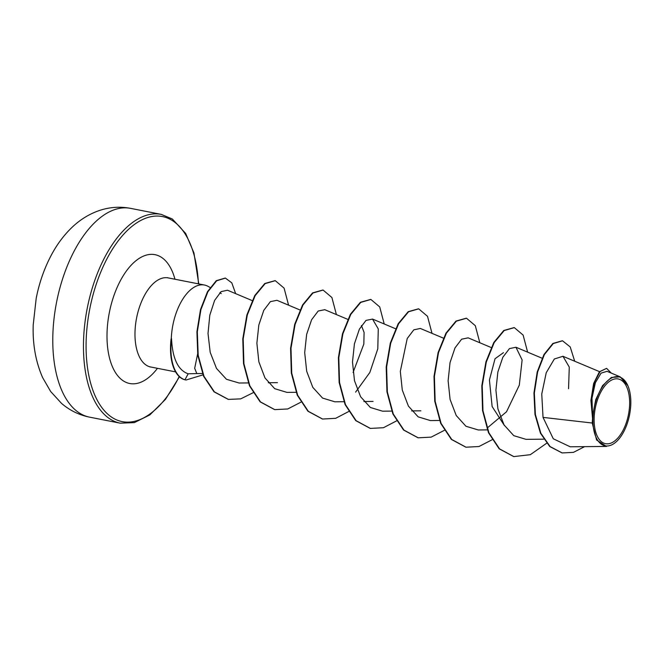 <?xml version="1.0" encoding="UTF-8"?>
<svg xmlns="http://www.w3.org/2000/svg" width="664" height="664" viewBox="0 0 664 664"><rect width="100%" height="100%" fill="white"/><g stroke="black" fill="none" stroke-linecap="round" stroke-linejoin="round"><path stroke-width="1" d="M629.621 404.359A32.984 16.907 -78.9 0 1 610.996 443.096A32.984 16.907 -78.9 0 1 594.139 418.278A32.984 16.907 -78.9 0 1 612.772 379.551A32.984 16.907 -78.9 0 1 629.621 404.359M630.8 403.903A35.167 18.028 -78.9 0 1 617.005 441.079A35.167 18.028 -78.9 0 1 592.96 418.743A35.167 18.028 -78.9 0 1 607.054 381.277A35.167 18.028 -78.9 0 1 627.878 385.709A35.167 18.028 -78.9 0 1 630.8 403.903M568.558 388.722L569.272 367.092L562.964 356.294L554.349 358.983L546.231 372.728L541.758 394.026L543.036 417.39L553.286 438.779L570.193 446.789L606.481 446.432L596.621 440.024L592.23 423.026L592.562 418.544L590.91 400.433L593.624 383.51L599.426 371.757L606.597 368.354L600.09 371.525L594.396 382.414L591.425 398.342L592.529 418.428M210.422 287.645L207.998 286.325A45.393 23.265 101.1 0 0 204.462 285.03A45.393 23.265 101.1 0 0 171.295 338.955L171.096 338.914A43.417 22.252 101.1 0 0 170.523 346.483A43.417 22.252 101.1 0 0 184.949 379.8L188.161 373.799L196.876 373.566M171.295 338.955L171.544 338.632A43.417 22.252 101.1 0 0 170.922 346.558A43.417 22.252 101.1 0 0 185.347 379.874L184.949 379.8M196.81 373.558L194.685 368.304L197.623 353.97M171.544 338.632L171.553 339.179C172.582 358.718 178.118 370.255 188.161 373.799M543.036 417.39L592.23 423.026M504.474 425.632L492.124 406.517L489.426 380.024L495.037 358.734L503.445 352.675M361.457 325.534L364.088 332.457L363.831 344.077L353.074 372.471M252.154 300.576L227.478 290.209L221.079 291.637L214.621 300.394L209.799 315.184L208.015 333.469L210.189 352.302L216.506 368.429L226.474 379.293L238.957 382.97M276.905 300.311L270.389 301.639L263.791 310.337L258.827 325.003L256.877 343.197L258.869 361.863L264.986 377.949L274.697 388.681L286.964 392.391L296.111 392.316M324.713 309.706L318.197 311.018L311.599 319.766L306.635 334.399L304.693 352.625L306.693 371.284L312.794 387.353L322.563 398.076L334.772 401.778M355.613 392.125L369.856 372.446L377.783 348.849L378.281 328.929L372.521 319.077L366.005 320.413L359.407 329.12L354.427 343.803L352.493 361.98L354.493 380.713L360.602 396.732L370.363 407.48L382.58 411.182L391.727 411.091M443.386 338.134L420.337 328.456L413.796 329.834L407.215 338.532L400.317 371.383L402.284 390.058L408.418 406.119L418.146 416.851L430.388 420.569L439.535 420.486M468.145 337.843L461.604 339.204L455.006 347.919L450.043 362.577L448.117 380.787L450.092 399.471L456.226 415.506L465.954 426.263L478.196 429.94M487.077 428.139L506.524 411.763L519.306 385.145L522.128 359.946L515.945 347.247L509.429 348.617L502.822 357.282L497.859 371.973L495.917 390.15L497.909 408.85L504.026 424.894L513.762 435.659L525.996 439.336M606.979 371.342L601.078 373.126L595.392 382.696L591.989 398.168L592.52 416.179L595.782 399.554L602.555 385.643L611.37 377.434L620.209 376.886L627.878 385.709M562.333 340.765L552.88 343.471L543.982 354.501L537.209 371.931L533.947 392.988L534.985 414.444L540.43 433.152L549.734 446.523L561.985 452.898M574.7 361.224L570.218 346.94L562.533 340.798L553.278 343.545L544.38 354.576L537.608 372.014L534.346 393.063L535.383 414.519L540.828 433.235L550.132 446.598L562.184 452.939L573.439 452.358L584.627 446.648M611.336 373.126L606.597 368.354M592.52 416.179L592.354 415.73M513.621 456.55L499.17 448.806L488.496 432.729L482.562 410.626L481.815 385.784L485.923 361.888L493.792 342.499L503.785 330.473L514.119 327.584M465.813 447.162L451.362 439.419L440.689 423.333L434.754 401.23L434.007 376.388L438.115 352.501L445.992 333.112L455.977 321.077L466.311 318.197M418.005 437.775L403.554 430.023L392.88 413.946L386.946 391.843L386.199 367.001L390.308 343.105L398.184 323.717L408.177 311.69L418.503 308.81M370.197 428.38L355.746 420.636L345.072 404.55L339.138 382.447L338.399 357.606L342.499 333.718L350.376 314.329L360.369 302.294L370.695 299.414M322.389 418.992L307.938 411.24L297.264 395.155L291.33 373.06L290.591 348.218L294.7 324.322L302.577 304.934L312.561 292.907L322.895 290.027M274.581 409.597L260.13 401.853L249.457 385.767L243.522 363.664L242.783 338.823L246.892 314.935L254.768 295.546L264.762 283.52L275.087 280.631M228.184 399.363L213.999 391.793L203.591 376.264L197.789 355.182L196.917 331.768L200.52 309.515L207.5 291.662L216.265 280.698L225.212 278.058M546.638 443.245L530.328 454.682L513.82 456.591L499.569 448.889L488.895 432.804L482.96 410.701L482.213 385.859L486.322 361.971L494.19 342.582L504.184 330.547L514.318 327.626L523.124 335.079L527.623 352.144M492.082 439.767L478.96 446.523L466.012 447.204L451.761 439.493L441.087 423.408L435.152 401.313L434.405 376.471L438.514 352.576L446.391 333.187L456.375 321.16L466.51 318.23L475.316 325.692L479.823 342.748M444.274 430.38L431.16 437.136L418.204 437.808L403.953 430.106L393.279 414.021L387.344 391.918L386.597 367.076L390.706 343.188L398.583 323.8L408.576 311.765L418.702 308.843L427.508 316.305L432.015 333.361M396.715 420.802L383.477 427.707L370.396 428.421L356.145 420.71L345.471 404.625L339.536 382.53L338.798 357.688L342.898 333.793L350.775 314.404L360.768 302.377L370.894 299.456L379.708 306.909L384.207 323.966M348.907 411.414L335.669 418.32L322.588 419.034L308.337 411.323L297.663 395.238L291.728 373.135L290.99 348.293L295.098 324.406L302.975 305.017L312.96 292.982L323.094 290.06L331.9 297.522L336.399 314.578M300.858 402.21L287.736 408.966L274.78 409.638L260.529 401.927L249.855 385.842L243.92 363.748L243.182 338.897L247.29 315.01L255.167 295.621L265.16 283.594L275.286 280.673L284.092 288.134L288.591 305.191M253.291 392.632L240.7 398.873L228.383 399.396L214.397 391.868L203.989 376.339L198.187 355.257L197.308 331.842L200.918 309.59L207.898 291.737L216.663 280.781L225.411 278.091L231.802 282.864L235.654 293.637M203.325 374.762L186.036 380.024M52.846 335.204A106.389 54.531 101.1 0 0 89.574 417.15C79.099 415.025 69.753 410.443 61.536 403.397L50.68 391.528L42.645 377.633C35.723 361.847 32.578 344.317 33.2 325.036L36.188 298.393C39.134 283.32 43.965 269.302 50.671 256.337C56.523 245.024 63.694 235.313 72.202 227.188C80.161 219.626 89.1 214.107 99.036 210.621C109.427 207.093 119.943 206.338 130.584 208.363A106.389 54.531 101.1 0 0 52.846 335.204M89.574 417.15L120.25 423.175A106.389 54.531 -78.9 0 1 83.523 341.23A106.389 54.531 -78.9 0 1 161.261 214.389L130.584 208.363M179.205 376.538A104.489 53.56 -78.9 0 1 117.702 420.329A104.489 53.56 -78.9 0 1 86.146 341.147A104.489 53.56 -78.9 0 1 141.415 220.124A104.489 53.56 -78.9 0 1 198.436 283.852M175.603 371.882L150.678 366.993A45.393 23.265 -78.9 0 1 135.008 332.025A45.393 23.265 -78.9 0 1 168.175 277.909L167.444 277.652M157.468 368.321A65.653 33.656 -78.9 0 1 107.037 332.946A65.653 33.656 -78.9 0 1 136.244 260.495A65.653 33.656 -78.9 0 1 174.964 279.237M120.25 423.175L134.352 422.611L149.823 414.925L165.469 399.371L179.454 376.77M221.278 293.579L219.801 292.774M599.517 371.649L562.964 356.294M543.691 439.178L525.996 439.352M542.09 358.22L515.953 347.239M487.334 429.874L478.196 429.965M491.551 347.679L468.137 337.843M420.868 410.808L411.688 410.9M395.578 328.746L372.529 319.069M373.06 401.421L363.88 401.512M343.919 401.703L334.772 401.795M348.135 319.508L324.729 309.673M299.962 309.963L276.921 300.286M277.452 382.638L268.273 382.73M248.676 382.921L238.957 383.012M202.462 373.508L196.81 373.566M606.987 371.3L620.217 376.861M204.462 285.03L168.175 277.909M150.678 366.993L149.906 366.951M198.76 283.91L193.954 252.967L185.671 233.454L172.35 219.004L161.261 214.389"/></g></svg>
